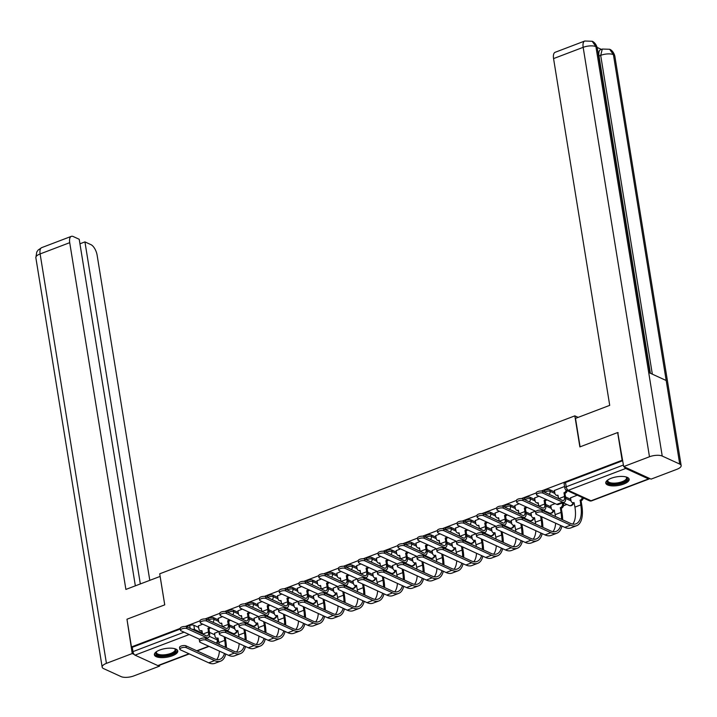 <?xml version="1.0" encoding="UTF-8"?>
<svg xmlns="http://www.w3.org/2000/svg" width="717" height="717" viewBox="0 0 717 717"><rect width="100%" height="100%" fill="white"/><g stroke="black" fill="none" stroke-linecap="round" stroke-linejoin="round"><path stroke-width="1.08" d="M218.407 619.891L213.621 617.704A3.038 1.129 170.8 0 0 209.472 617.929A3.038 1.129 170.8 0 0 208.091 619.156L208.244 620.106M238.187 612.372L233.401 610.176A3.038 1.129 170.8 0 0 229.252 610.409A3.038 1.129 170.8 0 0 227.872 611.628L228.024 612.578M257.968 604.843L253.182 602.656A3.038 1.129 170.8 0 0 249.032 602.88A3.038 1.129 170.8 0 0 247.643 604.108L247.804 605.058M277.748 597.324L272.962 595.128A3.038 1.129 170.8 0 0 268.812 595.352A3.038 1.129 170.8 0 0 267.423 596.58L267.584 597.53M297.528 589.795L292.742 587.608A3.038 1.129 170.8 0 0 288.592 587.832A3.038 1.129 170.8 0 0 287.203 589.051L287.356 590.001M317.308 582.267L312.522 580.08A3.038 1.129 170.8 0 0 308.373 580.304A3.038 1.129 170.8 0 0 306.984 581.532L307.136 582.482M337.08 574.747L332.303 572.551A3.038 1.129 170.8 0 0 328.153 572.784A3.038 1.129 170.8 0 0 326.764 574.003L326.916 574.953M356.86 567.219L352.083 565.032A3.038 1.129 170.8 0 0 347.933 565.256A3.038 1.129 170.8 0 0 346.544 566.475L346.696 567.434M376.64 559.69L371.863 557.503A3.038 1.129 170.8 0 0 367.713 557.727A3.038 1.129 170.8 0 0 366.324 558.955L366.477 559.905M396.42 552.171L391.634 549.975A3.038 1.129 170.8 0 0 387.494 550.208A3.038 1.129 170.8 0 0 386.105 551.427L386.257 552.377M416.201 544.642L411.415 542.455A3.038 1.129 170.8 0 0 407.274 542.679A3.038 1.129 170.8 0 0 405.885 543.907L406.037 544.857M435.981 537.123L431.195 534.927A3.038 1.129 170.8 0 0 427.045 535.151A3.038 1.129 170.8 0 0 425.665 536.379L425.817 537.329M455.761 529.594L450.975 527.407A3.038 1.129 170.8 0 0 446.825 527.631A3.038 1.129 170.8 0 0 445.445 528.85L445.598 529.8M475.541 522.066L470.755 519.879A3.038 1.129 170.8 0 0 466.606 520.103A3.038 1.129 170.8 0 0 465.216 521.331L465.378 522.281M495.322 514.546L490.536 512.35A3.038 1.129 170.8 0 0 486.386 512.583A3.038 1.129 170.8 0 0 484.997 513.802L485.158 514.752M515.102 507.018L510.316 504.831A3.038 1.129 170.8 0 0 506.166 505.055A3.038 1.129 170.8 0 0 504.777 506.274L504.929 507.233M534.882 499.489L530.096 497.302A3.038 1.129 170.8 0 0 525.946 497.526A3.038 1.129 170.8 0 0 524.557 498.754L524.71 499.704M554.653 491.97L549.876 489.774A3.038 1.129 170.8 0 0 545.727 490.007A3.038 1.129 170.8 0 0 544.337 491.226L544.49 492.176M623.745 484.047A11.848 4.401 170.8 0 0 629.159 479.27A11.848 4.401 170.8 0 0 611.171 478.284A11.848 4.401 170.8 0 0 605.757 483.061A11.848 4.401 170.8 0 0 623.745 484.047M172.367 655.768A11.848 4.401 170.8 0 0 177.78 651A11.848 4.401 170.8 0 0 159.792 650.014A11.848 4.401 170.8 0 0 154.379 654.791A11.848 4.401 170.8 0 0 172.367 655.768M229.763 632.717L230.641 632.385M249.543 625.188L250.421 624.857M269.314 617.669L270.201 617.328M289.094 610.14L289.982 609.808M308.875 602.612L309.762 602.28M328.655 595.092L329.533 594.751M348.435 587.564L349.313 587.232M368.215 580.044L369.094 579.703M387.996 572.516L388.874 572.184M407.776 564.987L408.654 564.655M427.556 557.467L428.434 557.127M447.336 549.939L448.215 549.607M467.117 542.411L467.995 542.079M486.888 534.891L487.775 534.55M506.668 527.362L507.555 527.031M526.448 519.843L527.336 519.502M546.229 512.314L547.107 511.983M563.499 505.745L566.887 504.454M186.42 626.703L189.691 625.457A3.038 1.129 -9.2 0 1 193.841 625.233L198.627 627.42M209.489 632.394L214.75 634.805M622.697 460.511L622.132 460.26L617.651 432.548L579.865 446.915L574.837 415.86L159.721 573.797L164.749 604.852L126.963 619.228L131.453 646.94L180.191 628.397A3.495 1.3 -9.2 0 1 182.575 626.766A3.495 1.3 -9.2 0 1 186.563 626.757L206.272 635.782A5.7 2.563 69.2 0 0 207.446 635.889A5.7 2.563 69.2 0 0 208.45 631.946L208.047 628.253A3.038 2.465 -65.4 0 0 209.418 627.205M622.132 460.26L541.254 491.028M536.217 492.946L521.474 498.557M516.437 500.466L501.694 506.077M496.657 507.994L481.914 513.605M476.886 515.523L462.133 521.134M457.105 523.043L442.353 528.653M437.325 530.598A3.495 1.3 -9.2 0 1 439.709 528.94A3.495 1.3 -9.2 0 1 443.689 528.931L463.406 537.956A5.7 2.563 69.2 0 0 464.58 538.055A5.7 2.563 69.2 0 0 465.575 534.12L464.992 530.499L466.041 530.974L466.624 534.595A7.672 3.451 -110.8 0 1 465.288 539.901A7.672 3.451 -110.8 0 1 463.693 539.767L443.984 530.741A3.495 1.3 170.8 0 0 440.005 530.75A3.495 1.3 170.8 0 0 437.621 532.408L437.325 530.598L422.573 536.182M417.545 538.126A3.495 1.3 -9.2 0 1 419.929 536.468A3.495 1.3 -9.2 0 1 423.917 536.459L443.626 545.485A5.7 2.563 69.2 0 0 444.8 545.583A5.7 2.563 69.2 0 0 445.804 541.64L445.212 538.019L446.261 538.503L446.843 542.124A7.672 3.451 -110.8 0 1 445.508 547.429A7.672 3.451 -110.8 0 1 443.913 547.295L424.204 538.27A3.495 1.3 170.8 0 0 420.225 538.279A3.495 1.3 170.8 0 0 417.841 539.937L417.545 538.126L402.793 543.71M397.765 545.655A3.495 1.3 -9.2 0 1 400.149 543.997A3.495 1.3 -9.2 0 1 404.137 543.979L423.846 553.004A5.7 2.563 69.2 0 0 425.02 553.112A5.7 2.563 69.2 0 0 426.023 549.168L425.432 545.547L426.481 546.031L427.072 549.652A7.672 3.451 -110.8 0 1 425.728 554.958A7.672 3.451 -110.8 0 1 424.132 554.815L404.424 545.789A3.495 1.3 170.8 0 0 400.445 545.807A3.495 1.3 170.8 0 0 398.06 547.465L397.765 545.655L383.012 551.23M377.984 553.174A3.495 1.3 -9.2 0 1 380.377 551.516A3.495 1.3 -9.2 0 1 384.357 551.507L404.065 560.533A5.7 2.563 69.2 0 0 405.239 560.631A5.7 2.563 69.2 0 0 406.243 556.697L405.652 553.076L406.7 553.551L407.292 557.172A7.672 3.451 -110.8 0 1 405.947 562.478A7.672 3.451 -110.8 0 1 404.361 562.343L384.644 553.318A3.495 1.3 170.8 0 0 380.664 553.327A3.495 1.3 170.8 0 0 378.28 554.985L377.984 553.174L363.241 558.758M358.204 560.667L343.461 566.278M338.424 568.196L323.681 573.806M318.644 575.724L303.9 581.335M298.864 583.244L284.12 588.854M279.083 590.772L264.34 596.383M259.312 598.301L244.56 603.911M239.532 605.82L224.78 611.431M219.752 613.349L204.999 618.959M199.971 620.868L185.219 626.479M189.297 653.922L158.466 665.645A3.038 1.371 -110.8 0 1 157.839 665.591L135.02 655.15A3.038 1.371 -110.8 0 1 132.959 651.628L184.063 632.179M131.453 646.94L132.26 647.308L132.959 651.628M624.283 466.848A3.038 1.371 69.2 0 0 625.708 468.47L648.518 478.911A3.038 1.371 69.2 0 0 649.145 478.965A3.038 1.371 69.2 0 0 649.602 478.445M617.651 432.548L618.206 432.799M564.566 486.484L554.42 490.473M577.23 495.187L570.535 497.858M538.978 496.218L534.64 498.001M555.101 503.603L550.755 505.377M519.198 503.746L514.86 505.521M535.321 511.122L530.983 512.906M499.417 511.266L495.08 513.049M515.541 518.651L511.203 520.434M479.637 518.794L475.299 520.578M495.761 526.179L491.423 527.954M459.866 526.323L455.519 528.097M475.98 533.699L471.643 535.482M440.086 533.842L435.739 535.626M456.2 541.227L451.862 543.011M420.305 541.371L415.959 543.154M436.429 548.747L432.082 550.531M400.525 548.899L396.178 550.674M416.649 556.275L412.302 558.059M380.745 556.419L376.398 558.202M396.868 563.804L392.522 565.579M360.965 563.947L356.618 565.722M377.088 571.324L372.741 573.107M341.184 571.467L336.847 573.25M357.308 578.852L352.961 580.636M321.404 578.995L317.066 580.779M337.528 586.381L333.181 588.155M301.624 586.524L297.286 588.298M317.748 593.9L313.41 595.684M281.844 594.043L277.506 595.827M297.967 601.429L293.629 603.212M262.063 601.572L257.726 603.356M278.187 608.948L273.849 610.732M242.292 609.1L237.945 610.875M258.407 616.477L254.069 618.26M222.512 616.62L218.165 618.404M238.627 624.005L234.289 625.78M229.27 624.865L234.531 627.276M249.05 617.346L254.311 619.748M268.83 609.817L274.091 612.228M288.61 602.289L293.871 604.7M308.391 594.769L313.652 597.171M328.162 587.241L333.423 589.652M347.942 579.712L353.203 582.123M367.731 572.22A7.672 3.451 -110.8 0 1 366.387 577.535A7.672 3.451 -110.8 0 1 364.801 577.391L345.092 568.366A3.495 1.3 170.8 0 0 341.104 568.375A3.495 1.3 170.8 0 0 338.72 570.033L338.433 568.222A3.495 1.3 -9.2 0 1 340.817 566.564A3.495 1.3 -9.2 0 1 344.796 566.555L364.505 575.581A5.7 2.563 69.2 0 0 365.688 575.688A5.7 2.563 69.2 0 0 366.683 571.745L366.091 568.124L367.14 568.599L367.731 572.22L372.983 574.604M387.512 564.7A7.672 3.451 -110.8 0 1 386.167 570.006A7.672 3.451 -110.8 0 1 384.581 569.872L364.872 560.846A3.495 1.3 170.8 0 0 360.884 560.855A3.495 1.3 170.8 0 0 358.5 562.513L358.213 560.703A3.495 1.3 -9.2 0 1 360.597 559.045A3.495 1.3 -9.2 0 1 364.577 559.036L384.285 568.061A5.7 2.563 69.2 0 0 385.468 568.16A5.7 2.563 69.2 0 0 386.463 564.216L385.871 560.595L386.92 561.079L387.512 564.7L392.764 567.075M407.283 557.145L412.544 559.547M427.063 549.616L432.324 552.027M446.843 542.088L452.104 544.499M466.624 534.568L471.885 536.97M486.404 527.04L491.665 529.451M506.184 519.511L511.445 521.922M525.964 511.992L531.225 514.403M545.736 504.463L550.997 506.874M565.516 496.944L570.777 499.346M578.126 417.375L574.837 415.86M202.732 624.149L198.385 625.932M218.855 631.525L214.508 633.308M132.26 647.308L180.29 629.033M622.723 460.708L565.507 482.478A3.038 1.129 170.8 0 0 564.118 483.706L564.817 488.017A3.038 1.129 -9.2 0 1 566.206 486.798L623.423 465.028M542.886 493.117A3.495 1.3 170.8 0 0 538.906 493.126A3.495 1.3 170.8 0 0 536.513 494.784A3.495 1.3 170.8 0 0 537.051 495.339L556.759 504.356A7.672 3.451 -110.8 0 0 558.346 504.499L564.18 502.276A7.672 3.451 -110.8 0 1 562.594 502.142L542.886 493.117L542.59 491.306L562.298 500.332A5.7 2.563 69.2 0 0 563.481 500.43A5.7 2.563 69.2 0 0 564.476 496.496L564.082 492.803A3.038 2.465 -65.4 0 0 566.161 490.087M536.513 494.784L536.226 492.973A3.495 1.3 -9.2 0 1 538.61 491.315A3.495 1.3 -9.2 0 1 542.59 491.306M563.894 492.875L564.942 493.35L565.525 496.971A7.672 3.451 -110.8 0 1 564.18 502.276M567.201 490.598A3.038 2.465 114.6 0 1 565.13 493.278L564.942 493.35M558.176 495.806A3.038 2.465 114.6 0 1 557.199 495.617L556.15 495.142A3.038 2.465 -65.4 0 0 557.871 495.16L558.633 498.656M554.393 490.356L554.877 493.341A3.038 2.465 -65.4 0 0 556.15 495.142M542.24 512.162A3.495 1.3 170.8 0 0 538.252 512.171A3.495 1.3 170.8 0 0 535.868 513.829A3.495 1.3 170.8 0 0 536.406 514.385L564.781 527.371L570.607 525.149L542.24 512.162L541.944 510.352L570.32 523.338A27.345 12.314 69.2 0 0 575.984 523.831A27.345 12.314 69.2 0 0 580.77 504.92L580.205 500.179A3.038 2.465 -65.4 0 0 582.276 497.499M535.868 513.829L535.581 512.019A3.495 1.3 -9.2 0 1 537.965 510.361A3.495 1.3 -9.2 0 1 541.944 510.352M580.008 500.251L581.057 500.735L581.819 505.395A29.325 13.202 -110.8 0 1 576.683 525.678A29.325 13.202 -110.8 0 1 570.607 525.149M583.324 497.974A3.038 2.465 114.6 0 1 581.254 500.663L581.057 500.735M570.517 497.732L571.001 500.726A3.038 2.465 -65.4 0 0 572.274 502.518A3.038 2.465 -65.4 0 0 573.985 502.545L574.935 507.134L580.77 504.92M574.299 503.182A3.038 2.465 114.6 0 1 573.322 503.002L572.274 502.518M576.683 525.678L570.849 527.9A29.325 13.202 -110.8 0 1 564.781 527.371M572.749 524.109A27.345 12.314 69.2 0 0 574.935 507.134M516.742 502.312L516.446 500.502A3.495 1.3 -9.2 0 1 518.83 498.844A3.495 1.3 -9.2 0 1 522.81 498.835L542.518 507.86A5.7 2.563 69.2 0 0 543.701 507.959A5.7 2.563 69.2 0 0 544.696 504.015L544.113 500.394L545.162 500.878L545.745 504.499A7.672 3.451 -110.8 0 1 544.4 509.805A7.672 3.451 -110.8 0 1 542.814 509.67L523.105 500.645A3.495 1.3 170.8 0 0 519.126 500.654A3.495 1.3 170.8 0 0 516.742 502.312A3.495 1.3 170.8 0 0 517.271 502.859L535.859 511.373M544.113 500.394L544.302 500.323A3.038 2.465 -65.4 0 0 545.664 499.283M546.712 499.758A3.038 2.465 114.6 0 1 545.35 500.807L545.162 500.878M538.395 503.325A3.038 2.465 114.6 0 1 537.418 503.146L536.37 502.662A3.038 2.465 -65.4 0 0 538.091 502.689L538.852 506.175M534.613 497.876L535.097 500.869A3.038 2.465 -65.4 0 0 536.37 502.662M496.962 509.832L496.666 508.021A3.495 1.3 -9.2 0 1 499.05 506.363A3.495 1.3 -9.2 0 1 503.029 506.354L522.738 515.38A5.7 2.563 69.2 0 0 523.921 515.487A5.7 2.563 69.2 0 0 524.916 511.544L524.333 507.923L525.382 508.398L525.964 512.019A7.672 3.451 -110.8 0 1 524.62 517.333A7.672 3.451 -110.8 0 1 523.034 517.19L503.325 508.165A3.495 1.3 170.8 0 0 499.346 508.174A3.495 1.3 170.8 0 0 496.962 509.832A3.495 1.3 170.8 0 0 497.49 510.387L516.088 518.902M524.333 507.923L524.521 507.851A3.038 2.465 -65.4 0 0 525.884 506.802M526.932 507.286A3.038 2.465 114.6 0 1 525.57 508.326L525.382 508.398M518.615 510.854A3.038 2.465 114.6 0 1 517.638 510.674L516.59 510.19A3.038 2.465 -65.4 0 0 518.31 510.217L519.072 513.704M514.842 505.404L515.326 508.389A3.038 2.465 -65.4 0 0 516.59 510.19M580.098 446.834L575.491 418.378L609.719 405.356L553.56 58.588A9.115 4.105 -110.8 0 1 555.155 52.287L584.758 41.021A9.115 4.105 -110.8 0 0 583.163 47.331L553.56 58.588M679.725 464.069L666.192 380.512L648.697 372.499L662.23 456.057L679.725 464.069A9.348 3.468 170.8 0 1 681.15 465.539A9.348 3.468 170.8 0 1 676.884 469.303L651.081 479.126L623.673 466.579L617.767 432.602M662.23 456.057A9.348 3.468 170.8 0 0 649.477 456.756L623.673 466.579M601.411 49.383L597.171 47.439M650.373 373.27L598.982 56.007A9.115 4.105 -110.8 0 1 600.577 49.697L602.289 49.052L600.694 55.352L598.982 56.007M649.943 373.073L597.306 48.084A9.348 3.468 170.8 0 0 595.917 46.632L592.179 41.272L584.758 41.021M681.15 465.539L614.836 56.114A9.348 3.468 170.8 0 0 613.411 54.635L609.638 49.267L602.289 49.052M160.142 576.414L125.887 589.428L69.719 242.669L40.116 253.935L106.43 663.359L132.233 653.546L126.981 619.318M164.731 604.861L160.115 576.405M149.79 580.34L97.127 255.216A9.115 4.105 69.2 0 0 90.942 244.649L84.938 241.898L140.335 583.934M106.43 663.359A9.348 3.468 170.8 0 0 102.164 667.124A9.348 3.468 170.8 0 0 103.589 668.602L121.083 676.606A9.348 3.468 170.8 0 0 133.837 675.907L159.64 666.093L158.574 665.609M134.178 654.442L132.233 653.546M135.343 585.834L79.211 239.272L73.206 236.529A9.115 4.105 69.2 0 0 71.315 236.359A9.115 4.105 69.2 0 0 69.719 242.669M79.945 243.798L84.938 241.898M159.64 666.093L159.506 665.251M626.228 476.993A10.253 3.809 -9.2 0 1 626.317 477.047A10.253 3.809 -9.2 0 1 622.302 482.693A10.253 3.809 -9.2 0 1 608.715 483.312A10.253 3.809 -9.2 0 1 607.756 480.049A10.253 3.809 -9.2 0 1 607.819 479.978M607.998 479.852A9.491 3.522 170.8 0 0 607.792 480.874A9.491 3.522 170.8 0 0 609.244 482.371A9.491 3.522 170.8 0 0 620.062 482.344A9.491 3.522 170.8 0 0 626.541 477.836A9.491 3.522 170.8 0 0 626.022 476.939M605.793 482.371A11.777 4.374 170.8 0 0 607.451 483.787A11.777 4.374 170.8 0 0 620.286 483.903A11.777 4.374 170.8 0 0 628.908 478.624M174.849 648.724A10.253 3.809 -9.2 0 1 174.939 648.777A10.253 3.809 -9.2 0 1 170.933 654.424A10.253 3.809 -9.2 0 1 157.346 655.033A10.253 3.809 -9.2 0 1 156.378 651.78A10.253 3.809 -9.2 0 1 156.449 651.699M156.62 651.583A9.491 3.522 170.8 0 0 156.414 652.604A9.491 3.522 170.8 0 0 157.865 654.101A9.491 3.522 170.8 0 0 168.683 654.074A9.491 3.522 170.8 0 0 175.163 649.566A9.491 3.522 170.8 0 0 174.643 648.67M154.415 654.101A11.777 4.374 170.8 0 0 156.073 655.517A11.777 4.374 170.8 0 0 168.907 655.634A11.777 4.374 170.8 0 0 177.529 650.355M522.46 519.691A3.495 1.3 170.8 0 0 518.472 519.7A3.495 1.3 170.8 0 0 516.088 521.358A3.495 1.3 170.8 0 0 516.625 521.904L545.001 534.9L550.835 532.677L522.46 519.691L522.164 517.88L550.539 530.867A27.345 12.314 69.2 0 0 556.204 531.36A27.345 12.314 69.2 0 0 560.721 525.516M516.088 521.358L515.801 519.547A3.495 1.3 -9.2 0 1 518.185 517.889A3.495 1.3 -9.2 0 1 522.164 517.88M561.545 519.323A27.345 12.314 69.2 0 0 560.99 512.44L560.425 507.708A3.038 2.465 -65.4 0 0 562.504 503.952L562.352 502.976M560.237 507.779L561.277 508.254L562.038 512.924A29.325 13.202 -110.8 0 1 562.63 519.825M563.293 502.805L563.553 504.436A3.038 2.465 114.6 0 1 561.474 508.183L561.277 508.254M550.737 505.261L551.221 508.245A3.038 2.465 -65.4 0 0 552.493 510.047A3.038 2.465 -65.4 0 0 554.214 510.065L555.155 514.663L560.99 512.44M554.519 510.71A3.038 2.465 114.6 0 1 553.542 510.522L552.493 510.047M561.976 526.09A29.325 13.202 -110.8 0 1 556.903 533.206A29.325 13.202 -110.8 0 1 550.835 532.677M556.903 533.206L551.068 535.429A29.325 13.202 -110.8 0 1 545.001 534.9M552.968 531.638A27.345 12.314 69.2 0 0 555.648 523.195M555.415 516.518A27.345 12.314 69.2 0 0 555.155 514.663M502.68 527.21A3.495 1.3 170.8 0 0 498.7 527.219A3.495 1.3 170.8 0 0 496.307 528.877A3.495 1.3 170.8 0 0 496.845 529.433L525.22 542.419L531.055 540.206L502.68 527.21L502.384 525.4L530.759 538.395A27.345 12.314 69.2 0 0 536.424 538.888A27.345 12.314 69.2 0 0 540.941 533.036M496.307 528.877L496.021 527.067A3.495 1.3 -9.2 0 1 498.405 525.409A3.495 1.3 -9.2 0 1 502.384 525.4M530.956 512.789L531.44 515.774A3.038 2.465 -65.4 0 0 532.713 517.575A3.038 2.465 -65.4 0 0 534.434 517.593L535.375 522.191L541.21 519.968L540.618 516.312M543.513 510.334L543.638 511.131M541.667 516.787L542.258 520.443A29.325 13.202 -110.8 0 1 542.859 527.353M534.739 518.23A3.038 2.465 114.6 0 1 533.762 518.05L532.713 517.575M542.195 533.618A29.325 13.202 -110.8 0 1 537.123 540.735A29.325 13.202 -110.8 0 1 531.055 540.206M537.123 540.735L531.297 542.948A29.325 13.202 -110.8 0 1 525.22 542.419M533.188 539.157A27.345 12.314 69.2 0 0 535.868 530.714M535.644 524.046A27.345 12.314 69.2 0 0 535.375 522.191M541.765 526.852A27.345 12.314 69.2 0 0 541.21 519.968M477.181 517.36L476.886 515.55A3.495 1.3 -9.2 0 1 479.27 513.892A3.495 1.3 -9.2 0 1 483.249 513.883L502.958 522.908A5.7 2.563 69.2 0 0 504.141 523.007A5.7 2.563 69.2 0 0 505.135 519.063L504.553 515.442L505.602 515.926L506.184 519.547A7.672 3.451 -110.8 0 1 504.84 524.853A7.672 3.451 -110.8 0 1 503.253 524.719L483.545 515.693A3.495 1.3 170.8 0 0 479.565 515.702A3.495 1.3 170.8 0 0 477.181 517.36A3.495 1.3 170.8 0 0 477.71 517.916L496.307 526.421M504.553 515.442L504.741 515.371A3.038 2.465 -65.4 0 0 506.103 514.331M507.152 514.806A3.038 2.465 114.6 0 1 505.79 515.855L505.602 515.926M498.835 518.373A3.038 2.465 114.6 0 1 497.858 518.194L496.809 517.719A3.038 2.465 -65.4 0 0 498.53 517.737L499.292 521.232M495.062 512.933L495.546 515.917A3.038 2.465 -65.4 0 0 496.809 517.719M457.401 524.889L457.105 523.078A3.495 1.3 -9.2 0 1 459.489 521.42A3.495 1.3 -9.2 0 1 463.469 521.411L483.177 530.428A5.7 2.563 69.2 0 0 484.36 530.535A5.7 2.563 69.2 0 0 485.355 526.592L484.773 522.971L485.821 523.455L486.404 527.076A7.672 3.451 -110.8 0 1 485.068 532.381A7.672 3.451 -110.8 0 1 483.473 532.238L463.765 523.222A3.495 1.3 170.8 0 0 459.785 523.231A3.495 1.3 170.8 0 0 457.401 524.889A3.495 1.3 170.8 0 0 457.93 525.436L476.527 533.95M484.773 522.971L484.961 522.899A3.038 2.465 -65.4 0 0 486.323 521.859M487.372 522.334A3.038 2.465 114.6 0 1 486.009 523.383L485.821 523.455M479.055 525.902A3.038 2.465 114.6 0 1 478.078 525.722L477.038 525.238A3.038 2.465 -65.4 0 0 478.75 525.265L479.521 528.752M475.281 520.452L475.765 523.446A3.038 2.465 -65.4 0 0 477.038 525.238M437.621 532.408A3.495 1.3 170.8 0 0 438.15 532.964L456.747 541.469M464.992 530.499L465.181 530.428A3.038 2.465 -65.4 0 0 466.543 529.379M467.592 529.863A3.038 2.465 114.6 0 1 466.229 530.903L466.041 530.974M459.274 533.43A3.038 2.465 114.6 0 1 458.306 533.242L457.258 532.767A3.038 2.465 -65.4 0 0 458.97 532.785L459.74 536.28M455.501 527.981L455.985 530.965A3.038 2.465 -65.4 0 0 457.258 532.767M482.899 534.739A3.495 1.3 170.8 0 0 478.92 534.748A3.495 1.3 170.8 0 0 476.536 536.406A3.495 1.3 170.8 0 0 477.065 536.952L505.44 549.948L511.275 547.725L482.899 534.739L482.604 532.928L510.979 545.915A27.345 12.314 69.2 0 0 516.643 546.408A27.345 12.314 69.2 0 0 521.169 540.564M476.536 536.406L476.24 534.595A3.495 1.3 -9.2 0 1 478.624 532.937A3.495 1.3 -9.2 0 1 482.604 532.928M511.176 520.309L511.66 523.302A3.038 2.465 -65.4 0 0 512.933 525.095A3.038 2.465 -65.4 0 0 514.654 525.122L515.595 529.711L521.429 527.497L520.838 523.831M523.733 517.853L523.858 518.651M521.886 524.315L522.478 527.972A29.325 13.202 -110.8 0 1 523.078 534.873M514.958 525.758A3.038 2.465 114.6 0 1 513.981 525.579L512.933 525.095M522.415 541.138A29.325 13.202 -110.8 0 1 517.342 548.254A29.325 13.202 -110.8 0 1 511.275 547.725M517.342 548.254L511.517 550.477A29.325 13.202 -110.8 0 1 505.44 549.948M513.408 546.686A27.345 12.314 69.2 0 0 516.088 538.243M515.864 531.575A27.345 12.314 69.2 0 0 515.595 529.711M521.985 534.371A27.345 12.314 69.2 0 0 521.429 527.497M463.119 542.258A3.495 1.3 170.8 0 0 459.14 542.276A3.495 1.3 170.8 0 0 456.756 543.934A3.495 1.3 170.8 0 0 457.285 544.481L485.66 557.467L491.495 555.254L463.119 542.258L462.823 540.448L491.199 553.443A27.345 12.314 69.2 0 0 496.863 553.936A27.345 12.314 69.2 0 0 501.389 548.093M456.756 543.934L456.46 542.124A3.495 1.3 -9.2 0 1 458.844 540.466A3.495 1.3 -9.2 0 1 462.823 540.448M491.405 527.837L491.889 530.822A3.038 2.465 -65.4 0 0 493.153 532.623A3.038 2.465 -65.4 0 0 494.873 532.641L495.814 537.239L501.649 535.016L501.058 531.36M503.952 525.382L504.087 526.179M502.106 531.835L502.698 535.5A29.325 13.202 -110.8 0 1 503.298 542.402M495.178 533.287A3.038 2.465 114.6 0 1 494.201 533.098L493.153 532.623M502.644 548.666A29.325 13.202 -110.8 0 1 497.571 555.783A29.325 13.202 -110.8 0 1 491.495 555.254M497.571 555.783L491.737 557.996A29.325 13.202 -110.8 0 1 485.66 557.467M493.628 554.214A27.345 12.314 69.2 0 0 496.307 545.762M496.083 539.094A27.345 12.314 69.2 0 0 495.814 537.239M502.205 541.9A27.345 12.314 69.2 0 0 501.649 535.016M443.339 549.787A3.495 1.3 170.8 0 0 439.36 549.796A3.495 1.3 170.8 0 0 436.976 551.454A3.495 1.3 170.8 0 0 437.504 552.009L465.88 564.996L471.714 562.782L443.339 549.787L443.043 547.976L471.419 560.972A27.345 12.314 69.2 0 0 477.083 561.465A27.345 12.314 69.2 0 0 481.609 555.612M436.976 551.454L436.68 549.643A3.495 1.3 -9.2 0 1 439.064 547.985A3.495 1.3 -9.2 0 1 443.043 547.976M471.625 535.357L472.109 538.35A3.038 2.465 -65.4 0 0 473.372 540.143A3.038 2.465 -65.4 0 0 475.093 540.17L476.034 544.759L481.869 542.545L481.277 538.888M484.172 532.91L484.307 533.708M482.326 539.363L482.917 543.02A29.325 13.202 -110.8 0 1 483.518 549.921M475.398 540.806A3.038 2.465 114.6 0 1 474.421 540.627L473.372 540.143M482.864 556.186A29.325 13.202 -110.8 0 1 477.791 563.311A29.325 13.202 -110.8 0 1 471.714 562.782M477.791 563.311L471.956 565.525A29.325 13.202 -110.8 0 1 465.88 564.996M473.847 561.734A27.345 12.314 69.2 0 0 476.527 553.291M476.303 546.623A27.345 12.314 69.2 0 0 476.034 544.759M482.424 549.428A27.345 12.314 69.2 0 0 481.869 542.545M417.841 539.937A3.495 1.3 170.8 0 0 418.378 540.484L436.967 548.998M445.212 538.019L445.4 537.947A3.038 2.465 -65.4 0 0 446.763 536.908M447.811 537.383A3.038 2.465 114.6 0 1 446.449 538.431L446.261 538.503M439.494 540.95A3.038 2.465 114.6 0 1 438.526 540.77L437.478 540.295A3.038 2.465 -65.4 0 0 439.189 540.313L439.96 543.8M435.721 535.5L436.205 538.494A3.038 2.465 -65.4 0 0 437.478 540.295M423.559 557.315A3.495 1.3 170.8 0 0 419.579 557.324A3.495 1.3 170.8 0 0 417.195 558.982A3.495 1.3 170.8 0 0 417.724 559.529L446.099 572.524L451.934 570.302L423.559 557.315L423.263 555.505L451.638 568.491A27.345 12.314 69.2 0 0 457.303 568.984A27.345 12.314 69.2 0 0 461.829 563.141M417.195 558.982L416.9 557.172A3.495 1.3 -9.2 0 1 419.284 555.514A3.495 1.3 -9.2 0 1 423.263 555.505M451.844 542.886L452.328 545.87A3.038 2.465 -65.4 0 0 453.601 547.671A3.038 2.465 -65.4 0 0 455.313 547.698L456.263 552.287L462.089 550.064L461.497 546.408M464.392 540.43L464.526 541.227M462.546 546.892L463.137 550.548A29.325 13.202 -110.8 0 1 463.738 557.45M455.618 548.335A3.038 2.465 114.6 0 1 454.641 548.155L453.601 547.671M463.083 563.714A29.325 13.202 -110.8 0 1 458.011 570.831A29.325 13.202 -110.8 0 1 451.934 570.302M458.011 570.831L452.176 573.053A29.325 13.202 -110.8 0 1 446.099 572.524M454.076 569.262A27.345 12.314 69.2 0 0 456.747 560.819M456.523 554.142A27.345 12.314 69.2 0 0 456.263 552.287M462.644 556.948A27.345 12.314 69.2 0 0 462.089 550.064M398.06 547.465A3.495 1.3 170.8 0 0 398.598 548.012L417.186 556.526M425.432 545.547L425.62 545.476A3.038 2.465 -65.4 0 0 426.991 544.427M428.031 544.911A3.038 2.465 114.6 0 1 426.669 545.951L426.481 546.031M419.714 548.478A3.038 2.465 114.6 0 1 418.746 548.299L417.697 547.815A3.038 2.465 -65.4 0 0 419.409 547.842L420.18 551.328M415.941 543.029L416.425 546.022A3.038 2.465 -65.4 0 0 417.697 547.815M403.779 564.835A3.495 1.3 170.8 0 0 399.799 564.844A3.495 1.3 170.8 0 0 397.415 566.502A3.495 1.3 170.8 0 0 397.944 567.057L426.319 580.044L432.154 577.83L403.779 564.835L403.483 563.024L431.858 576.02A27.345 12.314 69.2 0 0 437.522 576.513A27.345 12.314 69.2 0 0 442.048 570.669M397.415 566.502L397.119 564.691A3.495 1.3 -9.2 0 1 399.503 563.033A3.495 1.3 -9.2 0 1 403.483 563.024M432.064 550.414L432.548 553.399A3.038 2.465 -65.4 0 0 433.821 555.2A3.038 2.465 -65.4 0 0 435.533 555.218L436.483 559.816L442.308 557.593L441.717 553.936M444.612 547.958L444.746 548.756M442.765 554.411L443.357 558.077A29.325 13.202 -110.8 0 1 443.957 564.978M435.837 555.863A3.038 2.465 114.6 0 1 434.869 555.675L433.821 555.2M443.303 571.243A29.325 13.202 -110.8 0 1 438.23 578.359A29.325 13.202 -110.8 0 1 432.154 577.83M438.23 578.359L432.396 580.573A29.325 13.202 -110.8 0 1 426.319 580.044M434.296 576.791A27.345 12.314 69.2 0 0 436.976 568.339M436.743 561.671A27.345 12.314 69.2 0 0 436.483 559.816M442.864 564.476A27.345 12.314 69.2 0 0 442.308 557.593M378.28 554.985A3.495 1.3 170.8 0 0 378.818 555.541L397.406 564.046M405.652 553.076L405.849 553.004A3.038 2.465 -65.4 0 0 407.211 551.956M408.26 552.44A3.038 2.465 114.6 0 1 406.889 553.479L406.7 553.551M399.934 556.007A3.038 2.465 114.6 0 1 398.966 555.818L397.917 555.343A3.038 2.465 -65.4 0 0 399.629 555.361L400.4 558.857M396.16 550.557L396.644 553.542A3.038 2.465 -65.4 0 0 397.917 555.343M383.998 572.363A3.495 1.3 170.8 0 0 380.019 572.372A3.495 1.3 170.8 0 0 377.635 574.03A3.495 1.3 170.8 0 0 378.164 574.586L406.539 587.573L412.374 585.35L383.998 572.363L383.712 570.553L412.078 583.539A27.345 12.314 69.2 0 0 417.751 584.032A27.345 12.314 69.2 0 0 422.268 578.189M377.635 574.03L377.339 572.22A3.495 1.3 -9.2 0 1 379.723 570.562A3.495 1.3 -9.2 0 1 383.712 570.553M412.284 557.934L412.768 560.927A3.038 2.465 -65.4 0 0 414.041 562.72A3.038 2.465 -65.4 0 0 415.752 562.746L416.702 567.335L422.528 565.121L421.937 561.456M424.831 555.478L424.966 556.275M422.985 561.94L423.577 565.596A29.325 13.202 -110.8 0 1 424.177 572.498M416.057 563.383A3.038 2.465 114.6 0 1 415.089 563.203L414.041 562.72M423.523 578.762A29.325 13.202 -110.8 0 1 418.45 585.879A29.325 13.202 -110.8 0 1 412.374 585.35M418.45 585.879L412.616 588.101A29.325 13.202 -110.8 0 1 406.539 587.573M414.516 584.31A27.345 12.314 69.2 0 0 417.195 575.868M416.962 569.199A27.345 12.314 69.2 0 0 416.702 567.335M423.084 572.005A27.345 12.314 69.2 0 0 422.528 565.121M358.5 562.513A3.495 1.3 170.8 0 0 359.038 563.06L377.626 571.574M385.871 560.595L386.069 560.524A3.038 2.465 -65.4 0 0 387.431 559.484M388.48 559.959A3.038 2.465 114.6 0 1 387.117 561.008L386.92 561.079M380.153 563.526A3.038 2.465 114.6 0 1 379.185 563.347L378.137 562.863A3.038 2.465 -65.4 0 0 379.849 562.89L380.619 566.376M376.38 558.077L376.864 561.07A3.038 2.465 -65.4 0 0 378.137 562.863M364.218 579.892A3.495 1.3 170.8 0 0 360.239 579.901A3.495 1.3 170.8 0 0 357.855 581.559A3.495 1.3 170.8 0 0 358.392 582.105L386.768 595.101L392.593 592.878L364.218 579.892L363.931 578.081L392.307 591.068A27.345 12.314 69.2 0 0 397.971 591.561A27.345 12.314 69.2 0 0 402.488 585.717M357.855 581.559L357.559 579.748A3.495 1.3 -9.2 0 1 359.943 578.09A3.495 1.3 -9.2 0 1 363.931 578.081M392.504 565.462L392.988 568.447A3.038 2.465 -65.4 0 0 394.26 570.248A3.038 2.465 -65.4 0 0 395.972 570.266L396.922 574.864L402.757 572.641L402.156 568.984M405.06 563.006L405.186 563.804M403.205 569.468L403.796 573.125A29.325 13.202 -110.8 0 1 404.397 580.026M396.277 570.911A3.038 2.465 114.6 0 1 395.309 570.723L394.26 570.248M403.743 586.291A29.325 13.202 -110.8 0 1 398.67 593.407A29.325 13.202 -110.8 0 1 392.593 592.878M398.67 593.407L392.835 595.63A29.325 13.202 -110.8 0 1 386.768 595.101M394.735 591.839A27.345 12.314 69.2 0 0 397.415 583.396M397.182 576.719A27.345 12.314 69.2 0 0 396.922 574.864M403.312 579.524A27.345 12.314 69.2 0 0 402.757 572.641M338.72 570.033A3.495 1.3 170.8 0 0 339.258 570.589L357.846 579.103M366.091 568.124L366.288 568.052A3.038 2.465 -65.4 0 0 367.651 567.004M368.699 567.488A3.038 2.465 114.6 0 1 367.337 568.527L367.14 568.599M360.382 571.055A3.038 2.465 114.6 0 1 359.405 570.875L358.357 570.391A3.038 2.465 -65.4 0 0 360.077 570.418L360.839 573.905M356.6 565.605L357.084 568.59A3.038 2.465 -65.4 0 0 358.357 570.391M344.438 587.411A3.495 1.3 170.8 0 0 340.458 587.42A3.495 1.3 170.8 0 0 338.074 589.078A3.495 1.3 170.8 0 0 338.612 589.634L366.987 602.621L372.813 600.407L344.438 587.411L344.151 585.601L372.526 598.596A27.345 12.314 69.2 0 0 378.191 599.089A27.345 12.314 69.2 0 0 382.708 593.237M338.074 589.078L337.779 587.268A3.495 1.3 -9.2 0 1 340.172 585.61A3.495 1.3 -9.2 0 1 344.151 585.601M372.723 572.991L373.207 575.975A3.038 2.465 -65.4 0 0 374.48 577.777A3.038 2.465 -65.4 0 0 376.192 577.794L377.142 582.392L382.977 580.17L382.385 576.513M385.28 570.535L385.405 571.332M383.425 576.988L384.025 580.645A29.325 13.202 -110.8 0 1 384.617 587.555M376.497 578.431A3.038 2.465 114.6 0 1 375.529 578.252L374.48 577.777M383.962 593.819A29.325 13.202 -110.8 0 1 378.89 600.936A29.325 13.202 -110.8 0 1 372.813 600.407M378.89 600.936L373.055 603.149A29.325 13.202 -110.8 0 1 366.987 602.621M374.955 599.358A27.345 12.314 69.2 0 0 377.635 590.916M377.402 584.247A27.345 12.314 69.2 0 0 377.142 582.392M383.532 587.053A27.345 12.314 69.2 0 0 382.977 580.17M318.94 577.561L318.653 575.751A3.495 1.3 -9.2 0 1 321.037 574.093A3.495 1.3 -9.2 0 1 325.016 574.084L344.725 583.109A5.7 2.563 69.2 0 0 345.908 583.208A5.7 2.563 69.2 0 0 346.903 579.264L346.32 575.643L347.36 576.127L347.951 579.748A7.672 3.451 -110.8 0 1 346.607 585.054A7.672 3.451 -110.8 0 1 345.02 584.92L325.312 575.894A3.495 1.3 170.8 0 0 321.333 575.903A3.495 1.3 170.8 0 0 318.94 577.561A3.495 1.3 170.8 0 0 319.477 578.117L338.065 586.623M346.32 575.643L346.508 575.572A3.038 2.465 -65.4 0 0 347.87 574.532M348.919 575.007A3.038 2.465 114.6 0 1 347.557 576.056L347.36 576.127M340.602 578.574A3.038 2.465 114.6 0 1 339.625 578.395L338.576 577.92A3.038 2.465 -65.4 0 0 340.297 577.938L341.059 581.433M336.82 573.134L337.304 576.118A3.038 2.465 -65.4 0 0 338.576 577.92M324.658 594.94A3.495 1.3 170.8 0 0 320.678 594.949A3.495 1.3 170.8 0 0 318.294 596.607A3.495 1.3 170.8 0 0 318.832 597.153L347.207 610.149L353.033 607.926L324.658 594.94L324.371 593.129L352.746 606.116A27.345 12.314 69.2 0 0 358.41 606.609A27.345 12.314 69.2 0 0 362.927 600.765M318.294 596.607L318.007 594.796A3.495 1.3 -9.2 0 1 320.391 593.138A3.495 1.3 -9.2 0 1 324.371 593.129M352.943 580.51L353.427 583.504A3.038 2.465 -65.4 0 0 354.7 585.296A3.038 2.465 -65.4 0 0 356.412 585.323L357.362 589.912L363.196 587.698L362.605 584.032M365.5 578.054L365.625 578.852M363.653 584.516L364.245 588.173A29.325 13.202 -110.8 0 1 364.836 595.074M356.725 585.959A3.038 2.465 114.6 0 1 355.749 585.78L354.7 585.296M364.182 601.339A29.325 13.202 -110.8 0 1 359.109 608.455A29.325 13.202 -110.8 0 1 353.033 607.926M359.109 608.455L353.275 610.678A29.325 13.202 -110.8 0 1 347.207 610.149M355.175 606.887A27.345 12.314 69.2 0 0 357.855 598.444M357.622 591.776A27.345 12.314 69.2 0 0 357.362 589.912M363.752 594.572A27.345 12.314 69.2 0 0 363.196 587.698M299.168 585.09L298.872 583.279A3.495 1.3 -9.2 0 1 301.257 581.621A3.495 1.3 -9.2 0 1 305.236 581.612L324.944 590.629A5.7 2.563 69.2 0 0 326.127 590.736A5.7 2.563 69.2 0 0 327.122 586.793L326.54 583.172L327.588 583.656L328.171 587.277A7.672 3.451 -110.8 0 1 326.827 592.583A7.672 3.451 -110.8 0 1 325.24 592.439L305.532 583.423A3.495 1.3 170.8 0 0 301.552 583.432A3.495 1.3 170.8 0 0 299.168 585.09A3.495 1.3 170.8 0 0 299.697 585.637L318.285 594.151M326.54 583.172L326.728 583.1A3.038 2.465 -65.4 0 0 328.09 582.061M329.139 582.536A3.038 2.465 114.6 0 1 327.777 583.584L327.588 583.656M320.822 586.103A3.038 2.465 114.6 0 1 319.845 585.923L318.796 585.439A3.038 2.465 -65.4 0 0 320.517 585.466L321.279 588.953M317.039 580.653L317.523 583.647A3.038 2.465 -65.4 0 0 318.796 585.439M304.886 602.459A3.495 1.3 170.8 0 0 300.898 602.477A3.495 1.3 170.8 0 0 298.514 604.135A3.495 1.3 170.8 0 0 299.052 604.682L327.427 617.669L333.262 615.455L304.886 602.459L304.591 600.649L332.966 613.644A27.345 12.314 69.2 0 0 338.63 614.137A27.345 12.314 69.2 0 0 343.147 608.294M298.514 604.135L298.227 602.325A3.495 1.3 -9.2 0 1 300.611 600.667A3.495 1.3 -9.2 0 1 304.591 600.649M333.163 588.039L333.647 591.023A3.038 2.465 -65.4 0 0 334.92 592.825A3.038 2.465 -65.4 0 0 336.64 592.842L337.582 597.44L343.416 595.218L342.825 591.561M345.719 585.583L345.845 586.381M343.873 592.045L344.465 595.702A29.325 13.202 -110.8 0 1 345.056 602.603M336.945 593.488A3.038 2.465 114.6 0 1 335.968 593.3L334.92 592.825M344.402 608.867A29.325 13.202 -110.8 0 1 339.329 615.984A29.325 13.202 -110.8 0 1 333.262 615.455M339.329 615.984L333.495 618.197A29.325 13.202 -110.8 0 1 327.427 617.669M335.395 614.415A27.345 12.314 69.2 0 0 338.074 605.964M337.841 599.295A27.345 12.314 69.2 0 0 337.582 597.44M343.972 602.101A27.345 12.314 69.2 0 0 343.416 595.218M279.388 592.609L279.092 590.799A3.495 1.3 -9.2 0 1 281.476 589.141A3.495 1.3 -9.2 0 1 285.456 589.132L305.164 598.157A5.7 2.563 69.2 0 0 306.347 598.256A5.7 2.563 69.2 0 0 307.342 594.321L306.759 590.7L307.808 591.175L308.391 594.796A7.672 3.451 -110.8 0 1 307.046 600.102A7.672 3.451 -110.8 0 1 305.46 599.968L285.751 590.942A3.495 1.3 170.8 0 0 281.772 590.951A3.495 1.3 170.8 0 0 279.388 592.609A3.495 1.3 170.8 0 0 279.917 593.165L298.505 601.671M306.759 590.7L306.948 590.629A3.038 2.465 -65.4 0 0 308.31 589.58M309.359 590.064A3.038 2.465 114.6 0 1 307.996 591.104L307.808 591.175M301.041 593.631A3.038 2.465 114.6 0 1 300.065 593.443L299.016 592.968A3.038 2.465 -65.4 0 0 300.737 592.986L301.498 596.481M297.268 588.182L297.752 591.167A3.038 2.465 -65.4 0 0 299.016 592.968M285.106 609.988A3.495 1.3 170.8 0 0 281.127 609.997A3.495 1.3 170.8 0 0 278.734 611.655A3.495 1.3 170.8 0 0 279.272 612.21L307.647 625.197L313.481 622.983L285.106 609.988L284.81 608.177L313.186 621.173A27.345 12.314 69.2 0 0 318.85 621.666A27.345 12.314 69.2 0 0 323.367 615.813M278.734 611.655L278.447 609.844A3.495 1.3 -9.2 0 1 280.831 608.186A3.495 1.3 -9.2 0 1 284.81 608.177M313.383 595.558L313.867 598.552A3.038 2.465 -65.4 0 0 315.139 600.344A3.038 2.465 -65.4 0 0 316.86 600.371L317.801 604.96L323.636 602.746L323.044 599.089M325.939 593.111L326.065 593.909M324.093 599.564L324.684 603.221A29.325 13.202 -110.8 0 1 325.285 610.122M317.165 601.007A3.038 2.465 114.6 0 1 316.188 600.828L315.139 600.344M324.622 616.387A29.325 13.202 -110.8 0 1 319.549 623.512A29.325 13.202 -110.8 0 1 313.481 622.983M319.549 623.512L313.723 625.726A29.325 13.202 -110.8 0 1 307.647 625.197M315.614 621.935A27.345 12.314 69.2 0 0 318.294 613.492M318.07 606.824A27.345 12.314 69.2 0 0 317.801 604.96M324.192 609.629A27.345 12.314 69.2 0 0 323.636 602.746M259.608 600.138L259.312 598.328A3.495 1.3 -9.2 0 1 261.696 596.669A3.495 1.3 -9.2 0 1 265.675 596.661L285.384 605.686A5.7 2.563 69.2 0 0 286.567 605.784A5.7 2.563 69.2 0 0 287.562 601.841L286.979 598.22L288.028 598.704L288.61 602.325A7.672 3.451 -110.8 0 1 287.266 607.631A7.672 3.451 -110.8 0 1 285.68 607.496L265.971 598.471A3.495 1.3 170.8 0 0 261.992 598.48A3.495 1.3 170.8 0 0 259.608 600.138A3.495 1.3 170.8 0 0 260.137 600.685L278.734 609.199M286.979 598.22L287.167 598.148A3.038 2.465 -65.4 0 0 288.53 597.109M289.578 597.584A3.038 2.465 114.6 0 1 288.216 598.632L288.028 598.704M281.261 601.151A3.038 2.465 114.6 0 1 280.284 600.971L279.236 600.496A3.038 2.465 -65.4 0 0 280.956 600.514L281.718 604.001M277.488 595.702L277.972 598.695A3.038 2.465 -65.4 0 0 279.236 600.496M265.326 617.516A3.495 1.3 170.8 0 0 261.346 617.525A3.495 1.3 170.8 0 0 258.962 619.183A3.495 1.3 170.8 0 0 259.491 619.73L287.867 632.726L293.701 630.503L265.326 617.516L265.03 615.706L293.405 628.692A27.345 12.314 69.2 0 0 299.07 629.185A27.345 12.314 69.2 0 0 303.587 623.342M258.962 619.183L258.667 617.373A3.495 1.3 -9.2 0 1 261.051 615.715A3.495 1.3 -9.2 0 1 265.03 615.706M293.603 603.087L294.087 606.071A3.038 2.465 -65.4 0 0 295.359 607.873A3.038 2.465 -65.4 0 0 297.08 607.899L298.021 612.488L303.856 610.266L303.264 606.609M306.159 600.631L306.284 601.429M304.313 607.093L304.904 610.75A29.325 13.202 -110.8 0 1 305.505 617.651M297.385 608.536A3.038 2.465 114.6 0 1 296.408 608.357L295.359 607.873M304.842 623.915A29.325 13.202 -110.8 0 1 299.769 631.032A29.325 13.202 -110.8 0 1 293.701 630.503M299.769 631.032L293.943 633.254A29.325 13.202 -110.8 0 1 287.867 632.726M295.834 629.463A27.345 12.314 69.2 0 0 298.514 621.021M298.29 614.344A27.345 12.314 69.2 0 0 298.021 612.488M304.411 617.149A27.345 12.314 69.2 0 0 303.856 610.266M239.828 607.666L239.532 605.856A3.495 1.3 -9.2 0 1 241.916 604.198A3.495 1.3 -9.2 0 1 245.895 604.18L265.604 613.205A5.7 2.563 69.2 0 0 266.787 613.313A5.7 2.563 69.2 0 0 267.782 609.369L267.199 605.748L268.248 606.232L268.83 609.853A7.672 3.451 -110.8 0 1 267.486 615.159A7.672 3.451 -110.8 0 1 265.899 615.016L246.191 605.99A3.495 1.3 170.8 0 0 242.212 606.008A3.495 1.3 170.8 0 0 239.828 607.666A3.495 1.3 170.8 0 0 240.356 608.213L258.954 616.728M267.199 605.748L267.387 605.677A3.038 2.465 -65.4 0 0 268.75 604.628M269.798 605.112A3.038 2.465 114.6 0 1 268.436 606.152L268.248 606.232M261.481 608.679A3.038 2.465 114.6 0 1 260.504 608.5L259.455 608.016A3.038 2.465 -65.4 0 0 261.176 608.043L261.947 611.529M257.708 603.23L258.192 606.223A3.038 2.465 -65.4 0 0 259.455 608.016M245.546 625.036A3.495 1.3 170.8 0 0 241.566 625.045A3.495 1.3 170.8 0 0 239.182 626.703A3.495 1.3 170.8 0 0 239.711 627.258L268.086 640.245L273.921 638.031L245.546 625.036L245.25 623.225L273.625 636.221A27.345 12.314 69.2 0 0 279.289 636.714A27.345 12.314 69.2 0 0 283.815 630.87M239.182 626.703L238.886 624.892A3.495 1.3 -9.2 0 1 241.27 623.234A3.495 1.3 -9.2 0 1 245.25 623.225M273.831 610.615L274.315 613.6A3.038 2.465 -65.4 0 0 275.579 615.401A3.038 2.465 -65.4 0 0 277.3 615.419L278.241 620.017L284.075 617.794L283.484 614.137M286.379 608.159L286.513 608.957M284.532 614.612L285.124 618.278A29.325 13.202 -110.8 0 1 285.725 625.179M277.604 616.064A3.038 2.465 114.6 0 1 276.628 615.876L275.579 615.401M285.061 631.444A29.325 13.202 -110.8 0 1 279.997 638.56A29.325 13.202 -110.8 0 1 273.921 638.031M279.997 638.56L274.163 640.774A29.325 13.202 -110.8 0 1 268.086 640.245M276.054 636.992A27.345 12.314 69.2 0 0 278.734 628.54M278.51 621.872A27.345 12.314 69.2 0 0 278.241 620.017M284.631 624.677A27.345 12.314 69.2 0 0 284.075 617.794M220.047 615.186L219.752 613.376A3.495 1.3 -9.2 0 1 222.136 611.718A3.495 1.3 -9.2 0 1 226.115 611.709L245.832 620.734A5.7 2.563 69.2 0 0 247.007 620.832A5.7 2.563 69.2 0 0 248.001 616.898L247.419 613.277L248.467 613.752L249.05 617.373A7.672 3.451 -110.8 0 1 247.715 622.679A7.672 3.451 -110.8 0 1 246.119 622.544L226.411 613.519A3.495 1.3 170.8 0 0 222.431 613.528A3.495 1.3 170.8 0 0 220.047 615.186A3.495 1.3 170.8 0 0 220.576 615.742L239.173 624.247M247.419 613.277L247.607 613.205A3.038 2.465 -65.4 0 0 248.969 612.157M250.018 612.641A3.038 2.465 114.6 0 1 248.656 613.68L248.467 613.752M241.701 616.208A3.038 2.465 114.6 0 1 240.733 616.02L239.684 615.544A3.038 2.465 -65.4 0 0 241.396 615.562L242.167 619.058M237.927 610.759L238.411 613.743A3.038 2.465 -65.4 0 0 239.684 615.544M225.765 632.564A3.495 1.3 170.8 0 0 221.786 632.573A3.495 1.3 170.8 0 0 219.402 634.231A3.495 1.3 170.8 0 0 219.931 634.787L248.306 647.774L254.141 645.551L225.765 632.564L225.47 630.754L253.845 643.741A27.345 12.314 69.2 0 0 259.509 644.233A27.345 12.314 69.2 0 0 264.035 638.39M219.402 634.231L219.106 632.421A3.495 1.3 -9.2 0 1 221.49 630.763A3.495 1.3 -9.2 0 1 225.47 630.754M254.051 618.135L254.535 621.128A3.038 2.465 -65.4 0 0 255.799 622.921A3.038 2.465 -65.4 0 0 257.52 622.948L258.461 627.536L264.295 625.323L263.704 621.657M266.599 615.679L266.733 616.477M264.752 622.141L265.344 625.798A29.325 13.202 -110.8 0 1 265.944 632.699M257.824 623.584A3.038 2.465 114.6 0 1 256.847 623.405L255.799 622.921M265.29 638.964A29.325 13.202 -110.8 0 1 260.217 646.08A29.325 13.202 -110.8 0 1 254.141 645.551M260.217 646.08L254.383 648.302A29.325 13.202 -110.8 0 1 248.306 647.774M256.274 644.511A27.345 12.314 69.2 0 0 258.954 636.069M258.729 629.401A27.345 12.314 69.2 0 0 258.461 627.536M264.851 632.206A27.345 12.314 69.2 0 0 264.295 625.323M200.267 622.714L199.971 620.904A3.495 1.3 -9.2 0 1 202.355 619.246A3.495 1.3 -9.2 0 1 206.344 619.237L226.052 628.262A5.7 2.563 69.2 0 0 227.226 628.361A5.7 2.563 69.2 0 0 228.23 624.417L227.639 620.797L228.687 621.281L229.27 624.901A7.672 3.451 -110.8 0 1 227.934 630.207A7.672 3.451 -110.8 0 1 226.339 630.073L206.63 621.047A3.495 1.3 170.8 0 0 202.651 621.056A3.495 1.3 170.8 0 0 200.267 622.714A3.495 1.3 170.8 0 0 200.796 623.261L219.393 631.776M227.639 620.797L227.827 620.725A3.038 2.465 -65.4 0 0 229.189 619.685M230.238 620.16A3.038 2.465 114.6 0 1 228.875 621.209L228.687 621.281M221.92 623.727A3.038 2.465 114.6 0 1 220.953 623.548L219.904 623.064A3.038 2.465 -65.4 0 0 221.616 623.091L222.387 626.577M218.147 618.278L218.631 621.272A3.038 2.465 -65.4 0 0 219.904 623.064M205.985 640.093A3.495 1.3 170.8 0 0 202.006 640.102A3.495 1.3 170.8 0 0 199.622 641.76A3.495 1.3 170.8 0 0 200.151 642.307L228.526 655.302L234.36 653.079L205.985 640.093L205.689 638.282L234.065 651.269A27.345 12.314 69.2 0 0 239.729 651.762A27.345 12.314 69.2 0 0 244.255 645.918M199.622 641.76L199.326 639.949A3.495 1.3 -9.2 0 1 201.71 638.291A3.495 1.3 -9.2 0 1 205.689 638.282M234.271 625.663L234.755 628.648A3.038 2.465 -65.4 0 0 236.027 630.449A3.038 2.465 -65.4 0 0 237.739 630.467L238.689 635.065L244.515 632.842L243.923 629.185M246.818 623.207L246.953 624.005M244.972 629.669L245.564 633.326A29.325 13.202 -110.8 0 1 246.164 640.227M238.044 631.112A3.038 2.465 114.6 0 1 237.067 630.924L236.027 630.449M245.51 646.492A29.325 13.202 -110.8 0 1 240.437 653.608A29.325 13.202 -110.8 0 1 234.36 653.079M240.437 653.608L234.602 655.831A29.325 13.202 -110.8 0 1 228.526 655.302M236.502 652.04A27.345 12.314 69.2 0 0 239.173 643.597M238.949 636.92A27.345 12.314 69.2 0 0 238.689 635.065M245.071 639.725A27.345 12.314 69.2 0 0 244.515 632.842M207.858 628.325L208.907 628.8L209.498 632.421A7.672 3.451 -110.8 0 1 208.154 637.736A7.672 3.451 -110.8 0 1 206.559 637.592L186.85 628.567A3.495 1.3 170.8 0 0 182.871 628.576A3.495 1.3 170.8 0 0 180.487 630.234A3.495 1.3 170.8 0 0 181.025 630.79L199.613 639.304M210.457 627.689A3.038 2.465 114.6 0 1 209.095 628.728L208.907 628.8M202.14 631.256A3.038 2.465 114.6 0 1 201.172 631.077L200.124 630.593A3.038 2.465 -65.4 0 0 201.835 630.619L202.606 634.106M198.367 625.807L198.851 628.791A3.038 2.465 -65.4 0 0 200.124 630.593M186.205 647.612A3.495 1.3 170.8 0 0 182.226 647.621A3.495 1.3 170.8 0 0 179.842 649.279A3.495 1.3 170.8 0 0 180.37 649.835L208.746 662.822L214.58 660.608L186.205 647.612L185.909 645.802L214.284 658.798A27.345 12.314 69.2 0 0 219.949 659.29A27.345 12.314 69.2 0 0 224.475 653.438M179.842 649.279L179.546 647.469A3.495 1.3 -9.2 0 1 181.93 645.811A3.495 1.3 -9.2 0 1 185.909 645.802M214.491 633.192L214.975 636.176A3.038 2.465 -65.4 0 0 216.247 637.978A3.038 2.465 -65.4 0 0 217.959 637.996L218.909 642.593L224.735 640.371L224.143 636.714M227.038 630.736L227.172 631.534M225.192 637.189L225.783 640.846A29.325 13.202 -110.8 0 1 226.384 647.756M218.264 638.632A3.038 2.465 114.6 0 1 217.296 638.453L216.247 637.978M225.73 654.021A29.325 13.202 -110.8 0 1 220.657 661.137A29.325 13.202 -110.8 0 1 214.58 660.608M220.657 661.137L214.822 663.35A29.325 13.202 -110.8 0 1 208.746 662.822M216.722 659.559A27.345 12.314 69.2 0 0 219.402 651.117M219.169 644.449A27.345 12.314 69.2 0 0 218.909 642.593M225.29 647.254A27.345 12.314 69.2 0 0 224.735 640.371M208.495 620.223A3.038 1.129 -9.2 0 1 209.722 619.461A3.038 1.129 -9.2 0 1 213.872 619.237L218.658 621.433M213.621 617.704L213.872 619.237A3.038 2.465 114.6 0 1 212.895 622.239M228.275 612.694A3.038 1.129 -9.2 0 1 229.503 611.942A3.038 1.129 -9.2 0 1 233.652 611.709L238.438 613.904M233.401 610.176L233.652 611.709A3.038 2.465 114.6 0 1 232.675 614.711M248.055 605.175A3.038 1.129 -9.2 0 1 249.283 604.413A3.038 1.129 -9.2 0 1 253.433 604.189L258.219 606.376M253.182 602.656L253.433 604.189A3.038 2.465 114.6 0 1 252.456 607.182M267.835 597.646A3.038 1.129 -9.2 0 1 269.063 596.885A3.038 1.129 -9.2 0 1 273.213 596.661L277.999 598.856M272.962 595.128L273.213 596.661A3.038 2.465 114.6 0 1 272.236 599.663M287.616 590.118A3.038 1.129 -9.2 0 1 288.843 589.365A3.038 1.129 -9.2 0 1 292.993 589.132L297.779 591.328M292.742 587.608L292.993 589.132A3.038 2.465 114.6 0 1 292.016 592.134M307.396 582.598A3.038 1.129 -9.2 0 1 308.624 581.837A3.038 1.129 -9.2 0 1 312.764 581.612L317.559 583.799M312.522 580.08L312.764 581.612A3.038 2.465 114.6 0 1 311.796 584.615M327.176 575.07A3.038 1.129 -9.2 0 1 328.404 574.308A3.038 1.129 -9.2 0 1 332.545 574.084L337.34 576.28M332.303 572.551L332.545 574.084A3.038 2.465 114.6 0 1 331.577 577.086M346.956 567.55A3.038 1.129 -9.2 0 1 348.175 566.788A3.038 1.129 -9.2 0 1 352.325 566.564L357.12 568.751M352.083 565.032L352.325 566.564A3.038 2.465 114.6 0 1 351.357 569.558M366.737 560.022A3.038 1.129 -9.2 0 1 367.955 559.26A3.038 1.129 -9.2 0 1 372.105 559.036L376.9 561.232M371.863 557.503L372.105 559.036A3.038 2.465 114.6 0 1 371.128 562.038M386.508 552.493A3.038 1.129 -9.2 0 1 387.736 551.74A3.038 1.129 -9.2 0 1 391.885 551.507L396.671 553.703M391.634 549.975L391.885 551.507A3.038 2.465 114.6 0 1 390.908 554.51M406.288 544.974A3.038 1.129 -9.2 0 1 407.516 544.212A3.038 1.129 -9.2 0 1 411.666 543.988L416.452 546.175M411.415 542.455L411.666 543.988A3.038 2.465 114.6 0 1 410.689 546.981M426.068 537.445A3.038 1.129 -9.2 0 1 427.296 536.683A3.038 1.129 -9.2 0 1 431.446 536.459L436.232 538.655M431.195 534.927L431.446 536.459A3.038 2.465 114.6 0 1 430.469 539.462M445.849 529.917A3.038 1.129 -9.2 0 1 447.076 529.164A3.038 1.129 -9.2 0 1 451.226 528.931L456.012 531.127M450.975 527.407L451.226 528.931A3.038 2.465 114.6 0 1 450.249 531.933M465.629 522.397A3.038 1.129 -9.2 0 1 466.857 521.635A3.038 1.129 -9.2 0 1 471.006 521.411L475.792 523.598M470.755 519.879L471.006 521.411A3.038 2.465 114.6 0 1 470.029 524.414M485.409 514.869A3.038 1.129 -9.2 0 1 486.637 514.107A3.038 1.129 -9.2 0 1 490.786 513.883L495.572 516.079M490.536 512.35L490.786 513.883A3.038 2.465 114.6 0 1 489.81 516.885M505.189 507.349A3.038 1.129 -9.2 0 1 506.417 506.587A3.038 1.129 -9.2 0 1 510.567 506.363L515.353 508.55M510.316 504.831L510.567 506.363A3.038 2.465 114.6 0 1 509.59 509.357M524.969 499.821A3.038 1.129 -9.2 0 1 526.197 499.059A3.038 1.129 -9.2 0 1 530.338 498.835L535.133 501.031M530.096 497.302L530.338 498.835A3.038 2.465 114.6 0 1 529.37 501.837M544.75 492.292A3.038 1.129 -9.2 0 1 545.978 491.539A3.038 1.129 -9.2 0 1 550.118 491.306L554.913 493.502M549.876 489.774L550.118 491.306A3.038 2.465 114.6 0 1 549.15 494.309M193.841 625.233L194.54 629.544L202.454 633.165M209.346 636.32L217.359 639.994A3.038 1.129 -9.2 0 1 217.816 640.469L217.511 638.533M217.09 638.363L217.359 639.994A3.038 2.465 -65.4 0 1 216.256 643.113M189.207 634.536L135.02 655.15M157.839 665.591L188.947 653.761M196.781 650.776L208.728 646.232M625.708 468.47L568.267 490.32L591.077 500.762L648.518 478.911M229.422 626.353L234.782 628.809M249.202 618.834L254.562 621.281M268.983 611.305L274.342 613.761M288.763 603.777L294.122 606.232M308.543 596.257L313.903 598.713M328.323 588.729L333.683 591.184M348.103 581.209L353.463 583.656M367.875 573.681L373.234 576.136M387.655 566.152L393.015 568.608M407.435 558.633L412.795 561.079M427.215 551.104L432.575 553.56M446.996 543.576L452.355 546.031M466.776 536.056L472.136 538.512M486.556 528.528L491.916 530.983M506.336 521.008L511.696 523.455M526.117 513.48L531.476 515.935M545.897 505.951L551.256 508.407M565.677 498.432L571.037 500.878M573.421 503.047A3.038 3.038 0 0 1 569.137 505.485A3.038 2.465 -65.4 0 0 570.849 505.503A3.038 2.465 -65.4 0 0 572.928 502.823M553.641 510.567A3.038 3.038 0 0 1 549.356 513.005A3.038 2.465 -65.4 0 0 551.068 513.031A3.038 2.465 -65.4 0 0 553.148 510.343M533.86 518.095A3.038 3.038 0 0 1 529.576 520.533A3.038 2.465 -65.4 0 0 531.288 520.551A3.038 2.465 -65.4 0 0 533.367 517.871M514.08 525.615A3.038 3.038 0 0 1 509.796 528.053A3.038 2.465 -65.4 0 0 511.508 528.079A3.038 2.465 -65.4 0 0 513.587 525.4M494.3 533.143A3.038 3.038 0 0 1 490.016 535.581A3.038 2.465 -65.4 0 0 491.737 535.608A3.038 2.465 -65.4 0 0 493.807 532.919M474.52 540.672A3.038 3.038 0 0 1 470.235 543.11A3.038 2.465 -65.4 0 0 471.956 543.127A3.038 2.465 -65.4 0 0 474.027 540.448M454.739 548.191A3.038 3.038 0 0 1 450.455 550.629A3.038 2.465 -65.4 0 0 452.176 550.656A3.038 2.465 -65.4 0 0 454.246 547.967M434.968 555.72A3.038 3.038 0 0 1 430.675 558.158A3.038 2.465 -65.4 0 0 432.396 558.176A3.038 2.465 -65.4 0 0 434.475 555.496M415.188 563.248A3.038 3.038 0 0 1 410.895 565.686A3.038 2.465 -65.4 0 0 412.616 565.704A3.038 2.465 -65.4 0 0 414.695 563.024M395.408 570.768A3.038 3.038 0 0 1 391.123 573.206A3.038 2.465 -65.4 0 0 392.835 573.233A3.038 2.465 -65.4 0 0 394.915 570.544M375.627 578.296A3.038 3.038 0 0 1 371.343 580.734A3.038 2.465 -65.4 0 0 373.055 580.752A3.038 2.465 -65.4 0 0 375.134 578.072M355.847 585.816A3.038 3.038 0 0 1 351.563 588.254A3.038 2.465 -65.4 0 0 353.275 588.281A3.038 2.465 -65.4 0 0 355.354 585.601M336.067 593.344A3.038 3.038 0 0 1 331.783 595.782A3.038 2.465 -65.4 0 0 333.495 595.809A3.038 2.465 -65.4 0 0 335.574 593.12M316.287 600.873A3.038 3.038 0 0 1 312.003 603.311A3.038 2.465 -65.4 0 0 313.714 603.329A3.038 2.465 -65.4 0 0 315.794 600.649M296.506 608.392A3.038 3.038 0 0 1 292.222 610.83A3.038 2.465 -65.4 0 0 293.934 610.857A3.038 2.465 -65.4 0 0 296.013 608.168M276.726 615.921A3.038 3.038 0 0 1 272.442 618.359A3.038 2.465 -65.4 0 0 274.163 618.377A3.038 2.465 -65.4 0 0 276.233 615.697M256.946 623.449A3.038 3.038 0 0 1 252.662 625.887A3.038 2.465 -65.4 0 0 254.383 625.905A3.038 2.465 -65.4 0 0 256.453 623.225M237.166 630.969A3.038 3.038 0 0 1 232.882 633.407A3.038 2.465 -65.4 0 0 234.602 633.434A3.038 2.465 -65.4 0 0 236.673 630.745M565.507 482.478L566.206 486.798A3.038 1.371 -110.8 0 0 568.267 490.32A3.038 2.465 114.6 0 1 566.555 490.294L589.365 500.744A3.038 3.038 0 0 0 591.713 500.816L649.145 478.965M189.691 625.457L190.175 628.415M192.21 629.347A3.038 1.129 -9.2 0 1 194.54 629.544A3.038 2.465 -65.4 0 1 194.558 630.422M591.713 500.816A3.038 1.371 69.2 0 1 591.077 500.762A3.038 2.465 114.6 0 1 589.365 500.744M564.082 492.803L565.13 493.278M564.476 496.496L558.704 498.682M562.594 502.142L556.759 504.356M581.254 500.663L580.205 500.179M522.81 498.835L523.105 500.645M544.302 500.323L545.35 500.807M544.696 504.015L538.933 506.211M542.814 509.67L541.443 510.19M503.029 506.354L503.325 508.165M524.521 507.851L525.57 508.326M524.916 511.544L519.153 513.739M523.034 517.19L521.662 517.71M649.477 456.756L583.163 47.331A9.348 3.468 170.8 0 1 595.917 46.632L648.697 372.499M652.336 374.166L600.694 55.352A9.348 3.468 170.8 0 1 613.411 54.635L666.192 380.512M71.315 236.359L41.711 247.625A9.115 4.105 -110.8 0 0 40.116 253.935A9.348 3.468 170.8 0 0 35.85 257.69L102.164 667.124M561.474 508.183L560.425 507.708M563.553 504.436L562.504 503.952M483.249 513.883L483.545 515.693M504.741 515.371L505.79 515.855M505.135 519.063L499.373 521.259M503.253 524.719L501.882 525.238M463.469 521.411L463.765 523.222M484.961 522.899L486.009 523.383M485.355 526.592L479.592 528.788M483.473 532.238L482.102 532.758M443.689 528.931L443.984 530.741M465.181 530.428L466.229 530.903M465.575 534.12L459.812 536.316M463.693 539.767L462.331 540.286M423.917 536.459L424.204 538.27M445.4 537.947L446.449 538.431M445.804 541.64L440.032 543.836M443.913 547.295L442.55 547.815M404.137 543.979L404.424 545.789M425.62 545.476L426.669 545.951M426.023 549.168L420.252 551.364M424.132 554.815L422.77 555.334M384.357 551.507L384.644 553.318M405.849 553.004L406.889 553.479M406.243 556.697L400.471 558.884M404.361 562.343L402.99 562.863M364.577 559.036L364.872 560.846M386.069 560.524L387.117 561.008M386.463 564.216L380.691 566.412M384.581 569.872L383.21 570.391M344.796 566.555L345.092 568.366M366.288 568.052L367.337 568.527M366.683 571.745L360.911 573.941M364.801 577.391L363.429 577.911M325.016 574.084L325.312 575.894M346.508 575.572L347.557 576.056M346.903 579.264L341.131 581.46M345.02 584.92L343.649 585.439M305.236 581.612L305.532 583.423M326.728 583.1L327.777 583.584M327.122 586.793L321.359 588.989M325.24 592.439L323.869 592.968M285.456 589.132L285.751 590.942M306.948 590.629L307.996 591.104M307.342 594.321L301.579 596.517M305.46 599.968L304.089 600.487M265.675 596.661L265.971 598.471M287.167 598.148L288.216 598.632M287.562 601.841L281.799 604.037M285.68 607.496L284.308 608.016M245.895 604.18L246.191 605.99M267.387 605.677L268.436 606.152M267.782 609.369L262.019 611.565M265.899 615.016L264.528 615.536M226.115 611.709L226.411 613.519M247.607 613.205L248.656 613.68M248.001 616.898L242.238 619.085M246.119 622.544L244.748 623.064M206.344 619.237L206.63 621.047M227.827 620.725L228.875 621.209M228.23 624.417L222.458 626.613M226.339 630.073L224.977 630.593M186.563 626.757L186.85 628.567M208.047 628.253L209.095 628.728M208.45 631.946L202.678 634.142M206.559 637.592L205.196 638.112M569.137 505.485L563.069 502.707M549.356 513.005L543.289 510.226M529.576 520.533L523.509 517.755M509.796 528.053L503.728 525.283M490.016 535.581L483.948 532.803M470.235 543.11L464.168 540.331M450.455 550.629L444.388 547.851M430.675 558.158L424.607 555.379M410.895 565.686L404.827 562.908M391.123 573.206L385.056 570.427M371.343 580.734L365.276 577.956M351.563 588.254L345.495 585.484M331.783 595.782L325.715 593.004M312.003 603.311L305.935 600.532M292.222 610.83L286.155 608.052M272.442 618.359L266.374 615.58M252.662 625.887L246.594 623.109M232.882 633.407L226.814 630.628M197.13 650.937L209.077 646.393M216.722 643.328A3.038 3.038 0 0 0 217.816 640.469M564.817 488.017A3.038 3.038 0 0 0 566.555 490.294M544.4 509.805L542.411 510.567M524.62 517.333L522.63 518.086M592.179 41.272C591.821 41.147 595.648 42.079 597.306 48.084M609.638 49.267C609.342 49.159 613.196 50.118 614.836 56.114M41.711 247.625L38.135 250.054L36.764 252.017L35.85 257.69M504.84 524.853L502.85 525.615M485.068 532.381L483.07 533.143M465.288 539.901L463.29 540.663M445.508 547.429L443.509 548.191M425.728 554.958L423.729 555.711M405.947 562.478L403.949 563.239M386.167 570.006L384.169 570.768M366.387 577.535L364.388 578.287M346.607 585.054L344.608 585.816M326.827 592.583L324.837 593.344M307.046 600.102L305.057 600.864M287.266 607.631L285.276 608.392M267.486 615.159L265.496 615.912M247.715 622.679L245.716 623.44M227.934 630.207L225.936 630.969M180.487 630.234L180.191 628.424M208.154 637.736L206.155 638.488"/></g></svg>
